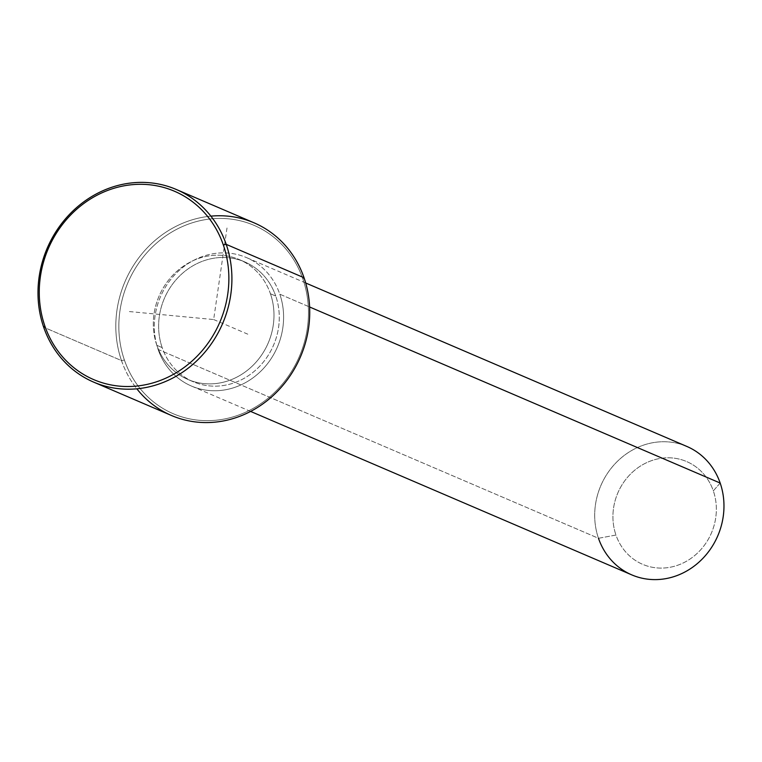<?xml version="1.0" encoding="UTF-8"?>
<svg xmlns="http://www.w3.org/2000/svg" width="762" height="762" viewBox="0 0 762 762"><rect width="100%" height="100%" fill="white"/><g stroke="black" fill="none" stroke-linecap="round" stroke-linejoin="round"><path stroke-width="0.57" stroke-dasharray="3.81 2.86" d="M156.858 345.319L162.163 347.596A65.218 59.388 113.2 0 1 178.384 277.235A65.218 59.388 113.2 0 1 244.659 261.88A65.218 59.388 113.2 0 1 275.749 296.047L270.443 293.77A65.218 59.388 -66.8 0 0 239.354 259.604A65.218 59.388 -66.8 0 0 173.079 274.958A65.218 59.388 -66.8 0 0 156.858 345.319A65.218 59.388 -66.8 0 0 187.947 379.476A65.218 59.388 -66.8 0 0 254.222 364.131A65.218 59.388 -66.8 0 0 270.443 293.77L275.749 296.047A65.218 59.388 113.2 0 1 259.528 366.398A65.218 59.388 113.2 0 1 193.253 381.752A65.218 59.388 113.2 0 1 162.163 347.596L156.858 345.319A65.218 59.388 113.2 0 1 193.281 260.585A65.218 59.388 113.2 0 1 270.443 293.77A65.218 59.388 113.2 0 1 234.02 378.504A65.218 59.388 113.2 0 1 156.858 345.319M631.793 574.891A69.875 63.637 113.2 0 1 598.484 538.286L158.115 349.434A69.875 63.637 -66.8 0 0 191.414 386.039A69.875 63.637 -66.8 0 0 262.423 369.589A69.875 63.637 -66.8 0 0 279.806 294.199L309.61 306.981L279.806 294.199A69.875 63.637 -66.8 0 0 246.497 257.604A69.875 63.637 -66.8 0 0 175.489 274.053A69.875 63.637 -66.8 0 0 158.115 349.434L598.484 538.286A69.875 63.637 113.2 0 1 615.867 462.905A69.875 63.637 113.2 0 1 686.876 446.456M598.484 538.286L615.963 535.038A55.902 50.911 113.2 0 1 647.176 462.41A55.902 50.911 113.2 0 1 713.318 490.852L720.176 483.051A69.875 63.637 -66.8 0 0 637.508 447.504A69.875 63.637 -66.8 0 0 598.484 538.286L615.963 535.038A55.902 50.911 -66.8 0 0 682.095 563.48A55.902 50.911 -66.8 0 0 713.318 490.852A55.902 50.911 113.2 0 1 682.095 563.48A55.902 50.911 113.2 0 1 615.963 535.038A55.902 50.911 -66.8 0 1 647.176 462.41A55.902 50.911 -66.8 0 1 713.318 490.852L720.176 483.051M279.806 294.199A69.875 63.637 113.2 0 1 240.782 384.991A69.875 63.637 113.2 0 1 158.115 349.434A69.875 63.637 113.2 0 1 197.129 258.651A69.875 63.637 113.2 0 1 279.806 294.199M275.749 296.047A65.218 59.388 -66.8 0 0 198.587 262.861A65.218 59.388 -66.8 0 0 162.163 347.596A65.218 59.388 -66.8 0 0 239.325 380.771A65.218 59.388 -66.8 0 0 275.749 296.047M302.895 279.035A102.479 93.326 -66.8 0 0 181.642 226.895A102.479 93.326 -66.8 0 0 124.406 360.045A102.479 93.326 -66.8 0 0 245.659 412.194A102.479 93.326 -66.8 0 0 302.895 279.035L304.038 277.739L302.895 279.035A102.479 93.326 113.2 0 1 245.659 412.194A102.479 93.326 113.2 0 1 124.406 360.045A102.479 93.326 113.2 0 1 181.642 226.895A102.479 93.326 113.2 0 1 302.895 279.035M210.883 216.141A104.813 95.45 -66.8 0 0 121.501 360.588L124.406 360.045L121.501 360.588A104.813 95.45 -66.8 0 0 136.836 388.81M171.46 415.49A104.813 95.45 113.2 0 1 121.501 360.588L43.682 327.222L121.501 360.588A104.813 95.45 113.2 0 1 147.561 247.507A104.813 95.45 113.2 0 1 254.079 222.837M227.009 227.971L213.655 319.545L128.502 311.477M213.655 319.545L249.022 334.708M244.659 261.88L239.354 259.604M193.253 381.752L187.947 379.476M305.695 282.988L246.497 257.604M250.612 411.423L191.414 386.039"/><path stroke-width="1.14" d="M305.695 282.988L686.876 446.456A69.875 63.637 113.2 0 1 720.176 483.051L309.61 306.981L720.176 483.051A69.875 63.637 113.2 0 1 702.802 558.441A69.875 63.637 113.2 0 1 631.793 574.891L250.612 411.423M598.484 538.286A69.875 63.637 -66.8 0 0 681.161 573.843A69.875 63.637 -66.8 0 0 720.176 483.051M136.836 388.81A104.813 95.45 -66.8 0 0 259.909 405.917A104.813 95.45 -66.8 0 0 304.038 277.739A104.813 95.45 -66.8 0 0 210.883 216.141M44.825 325.917A102.479 93.326 113.2 0 1 102.06 192.767A102.479 93.326 113.2 0 1 223.304 244.907A102.479 93.326 113.2 0 1 166.078 378.057A102.479 93.326 113.2 0 1 44.825 325.917L43.682 327.222A104.813 95.45 -66.8 0 0 93.64 382.114A104.813 95.45 -66.8 0 0 200.158 357.445A104.813 95.45 -66.8 0 0 226.219 244.364A104.813 95.45 -66.8 0 0 176.26 189.462A104.813 95.45 -66.8 0 0 69.742 214.141A104.813 95.45 -66.8 0 0 43.682 327.222A104.813 95.45 113.2 0 1 102.213 191.043A104.813 95.45 113.2 0 1 226.219 244.364L304.038 277.739L226.219 244.364L223.304 244.907A102.479 93.326 -66.8 0 0 102.06 192.767A102.479 93.326 -66.8 0 0 44.825 325.917A102.479 93.326 -66.8 0 0 166.078 378.057A102.479 93.326 -66.8 0 0 223.304 244.907L226.219 244.364A104.813 95.45 113.2 0 1 167.688 380.543A104.813 95.45 113.2 0 1 43.682 327.222L44.825 325.917M176.26 189.462L254.079 222.837A104.813 95.45 113.2 0 1 304.038 277.739A104.813 95.45 113.2 0 1 277.968 390.82A104.813 95.45 113.2 0 1 171.46 415.49L93.64 382.114"/></g></svg>
